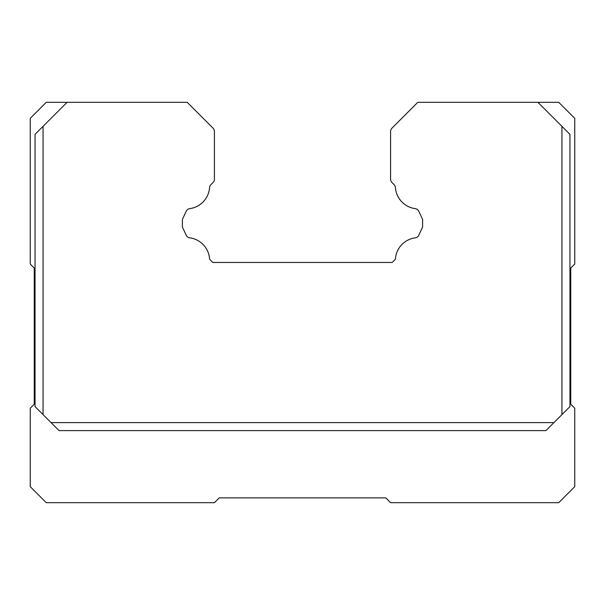 <?xml version="1.0" encoding="UTF-8"?>
<svg xmlns="http://www.w3.org/2000/svg" width="605" height="605" viewBox="0 0 605 605"><rect width="100%" height="100%" fill="white"/><g stroke="black" fill="none" stroke-linecap="round" stroke-linejoin="round"><path stroke-width="0.91" d="M561.939 126.339L569.948 134.348L569.948 406.598L561.939 414.606L561.939 126.339L537.913 102.313L417.805 102.313L391.987 128.131A4.802 4.802 0 0 0 390.58 131.535L390.58 179.133A4.802 4.802 0 0 0 391.987 182.529L394.014 184.555A4.469 4.469 0 0 1 395.428 187.618A22.914 22.914 0 0 0 415.143 208.619A4.81 4.81 0 0 1 418.841 211.349L422.608 219.434L422.608 227.026L418.849 235.08A4.364 4.364 0 0 1 415.143 237.841A22.914 22.914 0 0 0 395.549 257.67A3.184 3.184 0 0 1 394.173 260.468L392.184 262.464L212.816 262.464L210.827 260.468A3.184 3.184 0 0 1 209.451 257.67A22.914 22.914 0 0 0 189.857 237.841A4.364 4.364 0 0 1 186.151 235.08L182.392 227.026L182.392 219.434L186.159 211.349A4.81 4.81 0 0 1 189.857 208.619A22.914 22.914 0 0 0 209.572 187.618A4.469 4.469 0 0 1 210.986 184.555L213.013 182.529A4.802 4.802 0 0 0 214.42 179.133L214.42 131.535A4.802 4.802 0 0 0 213.013 128.131L187.195 102.313L67.087 102.313L43.061 126.339L43.061 414.606L35.052 406.598L35.052 134.348L43.061 126.339M51.07 422.608L553.93 422.608L545.922 430.616L59.078 430.616L43.061 414.606M561.939 414.606L553.93 422.608M67.087 102.313L46.267 102.313L30.25 118.33L30.25 264.067L34.251 268.068L34.251 404.193L30.25 408.193L30.25 486.67L46.267 502.687L214.42 502.687L219.222 497.877L385.778 497.877L390.58 502.687L558.733 502.687L574.75 486.67L574.75 408.193L570.749 404.193L570.749 268.068L574.75 264.067L574.75 118.33L558.733 102.313L537.913 102.313"/></g></svg>
